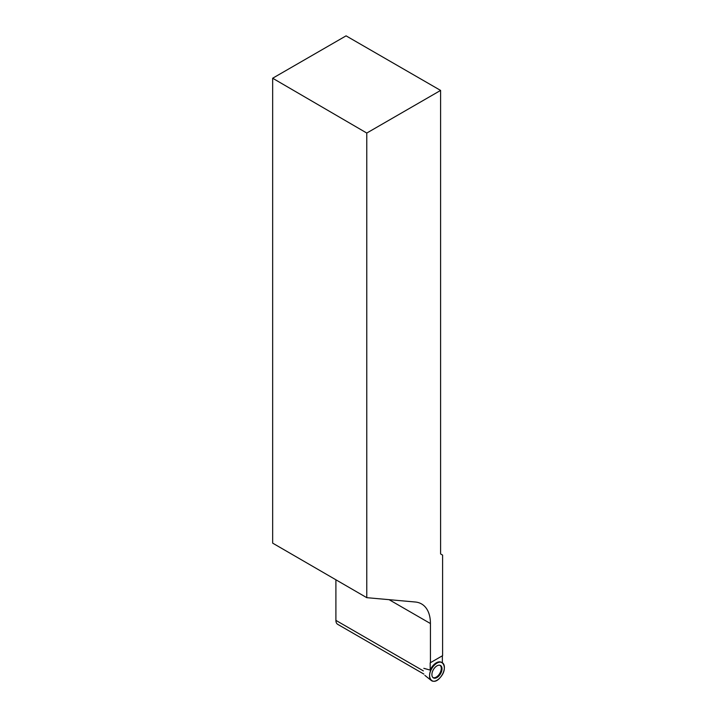 <?xml version="1.0" encoding="UTF-8"?>
<svg xmlns="http://www.w3.org/2000/svg" width="717" height="717" viewBox="0 0 717 717"><rect width="100%" height="100%" fill="white"/><g stroke="black" fill="none" stroke-linecap="round" stroke-linejoin="round"><path stroke-width="1.08" d="M440.462 677.242A10.495 6.059 -60 0 1 431.284 680.496A10.495 6.059 -60 0 1 431.715 668.674A10.495 6.059 -60 0 1 441.735 662.391A10.495 6.059 -60 0 1 440.462 677.242C432.234 687.675 424.814 675.907 433.471 666.165C441.699 655.741 449.12 667.509 440.462 677.242M440.543 673.774A7.161 4.132 120 0 0 440.319 665.394A7.161 4.132 120 0 0 433.382 669.642A7.161 4.132 120 0 0 433.176 677.762A7.161 4.132 120 0 0 440.543 673.774M440.596 90.423L366.772 133.048L272.657 78.234L346.069 35.85L440.596 90.423L440.596 553.945L442.604 555.101L442.604 655.661L430.433 662.687L430.433 623.539L389.08 599.663M366.772 133.048L366.772 597.673L272.657 543.136L272.657 78.234M430.433 623.539A42.814 24.719 -60 0 0 421.569 603.947A42.814 24.719 -60 0 0 415.295 602.011L366.772 597.673M423.819 668.334L430.191 670.09A10.379 5.987 -60 0 1 441 662.105L441.735 662.391M439.933 665.259A7.071 4.087 -60 0 1 440.865 670.969A7.071 4.087 -60 0 1 436.277 677.09A7.071 4.087 -60 0 1 432.871 677.502M442.362 662.714L442.362 655.804L430.433 662.687M430.191 670.09L430.191 662.831M335.906 579.784L335.906 620.384A8.604 4.965 -60 0 0 337.689 624.328L423.872 674.088M423.362 670.879L335.906 620.384M424.876 675.387L431.284 680.496"/></g></svg>
